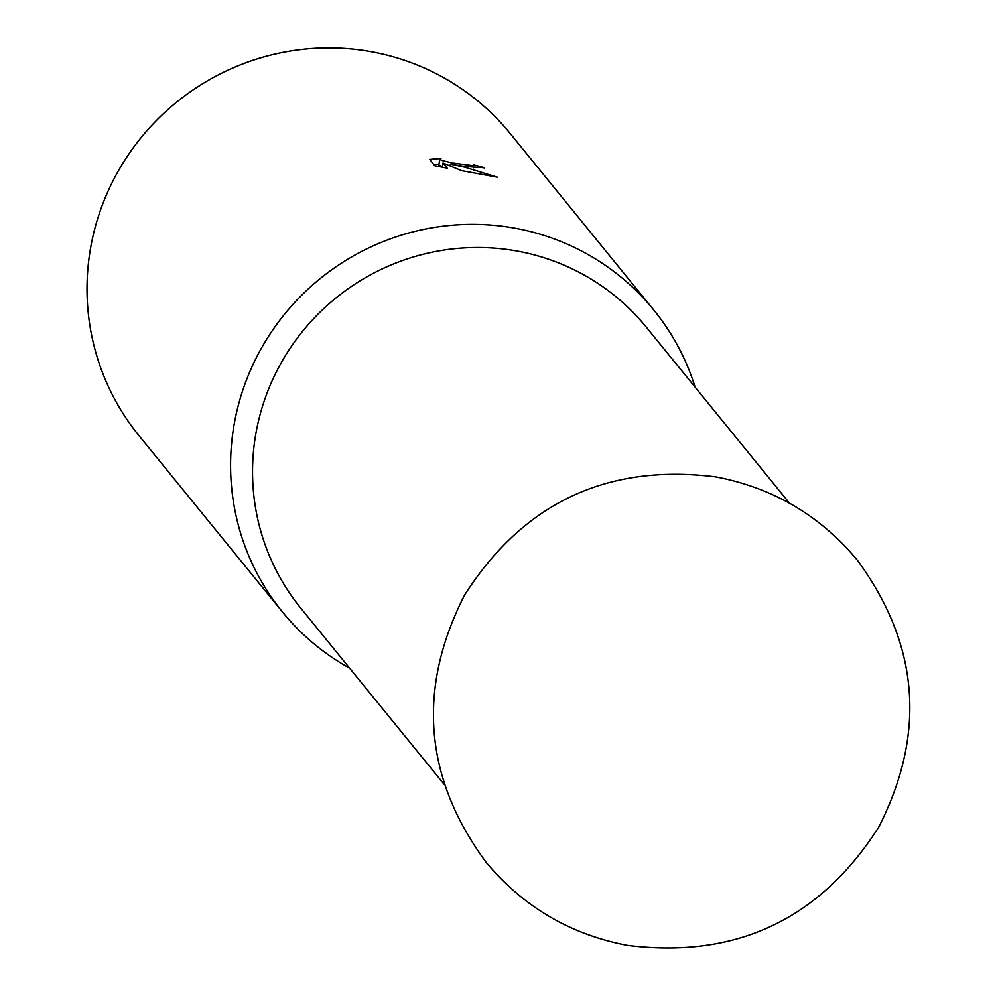 <?xml version="1.0" encoding="UTF-8"?>
<svg xmlns="http://www.w3.org/2000/svg" width="997" height="997" viewBox="0 0 997 997"><rect width="100%" height="100%" fill="white"/><g stroke="black" fill="none" stroke-linecap="round" stroke-linejoin="round"><path stroke-width="1.5" d="M789.549 503.236L646.28 327.141A222.667 218.505 140.9 0 0 516.471 250.945A222.667 218.505 140.9 0 0 284.706 356.801A222.667 218.505 140.9 0 0 300.832 608.207L444.114 784.303M695.108 387.16A239.292 234.818 140.9 0 0 653.733 309.955A239.292 234.818 140.9 0 0 514.228 228.051A239.292 234.818 140.9 0 0 265.14 341.821A239.292 234.818 140.9 0 0 282.487 611.996A239.292 234.818 140.9 0 0 349.673 668.227M464.066 166.412L450.445 164.156L464.689 167.172L497.341 177.179L461.648 170.661L443.017 163.022L447.204 168.157L434.792 165.751L429.632 159.408L440.936 158.461L440.076 159.445L442.17 160.542L452.476 162.985L472.852 165.652L473.662 164.891A239.292 234.818 -39.1 0 1 484.505 167.745L464.066 166.412M653.733 309.955L510.165 133.498A239.292 234.818 140.9 0 0 370.672 51.607A239.292 234.818 140.9 0 0 121.584 165.377A239.292 234.818 140.9 0 0 138.919 435.552L282.487 611.996M438.917 164.306L433.782 164.517M484.318 168.692L484.505 167.745M450.108 165.826L450.445 164.156M442.269 166.798L438.792 164.929L439.951 159.084M442.182 167.259L443.017 163.022M857.258 560.102C820.095 515.461 772.924 487.72 715.746 476.878C607.285 463.343 523.562 502.737 464.59 595.059C416.858 688.753 423.999 777.785 486.013 862.156C523.176 906.784 570.346 934.525 627.524 945.368C735.985 958.902 819.708 919.521 878.681 827.198C926.412 733.505 919.271 644.473 857.258 560.102M473.799 165.24L473.288 167.857"/></g></svg>
